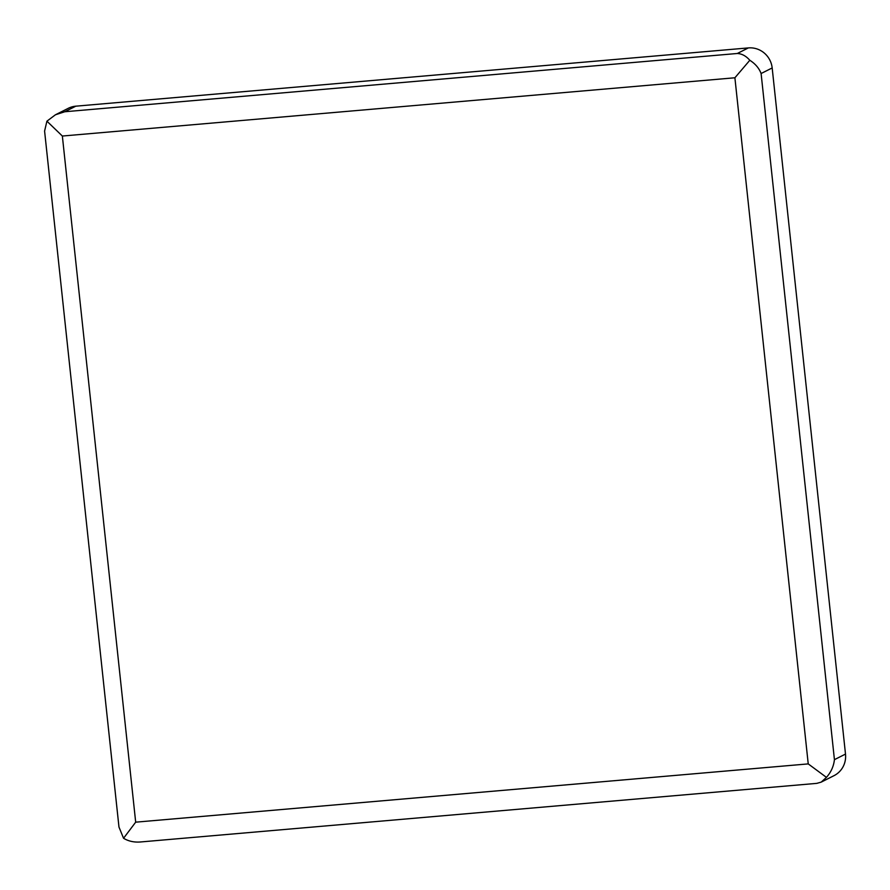 <?xml version="1.0" encoding="UTF-8"?>
<svg xmlns="http://www.w3.org/2000/svg" width="890" height="890" viewBox="0 0 890 890"><rect width="100%" height="100%" fill="white"/><g stroke="black" fill="none" stroke-linecap="round" stroke-linejoin="round"><path stroke-width="1.33" d="M75.828 106.177L64.759 111.751L55.447 114.777L68.219 108.335A22.105 21.46 -116.7 0 1 75.828 106.177L748.368 47.915A22.105 21.46 63.3 0 1 772.175 67.951L845.5 754.086A22.105 21.46 63.3 0 1 833.975 775.68L821.203 782.121L826.443 777.37L808.231 763.898L135.68 822.171L62.356 136.037L734.895 77.775L808.231 763.898M55.447 114.777L46.914 121.174L44.589 131.075L118.971 827.055L123.554 838.269L135.68 822.171M64.759 111.751L737.298 53.489C741.904 53.723 746.065 55.992 749.814 60.275C755.298 63.757 759.07 68.185 761.106 73.525L772.175 67.951M761.106 73.525L834.431 759.66C833.674 766.323 831.015 772.231 826.443 777.37M123.554 838.269C128.46 841.228 134.09 842.463 140.42 841.973L816.786 783.367L821.203 782.121M749.814 60.275L734.895 77.775M46.914 121.174L62.356 136.037M737.298 53.489L748.368 47.915M834.431 759.66L845.5 754.086"/></g></svg>
